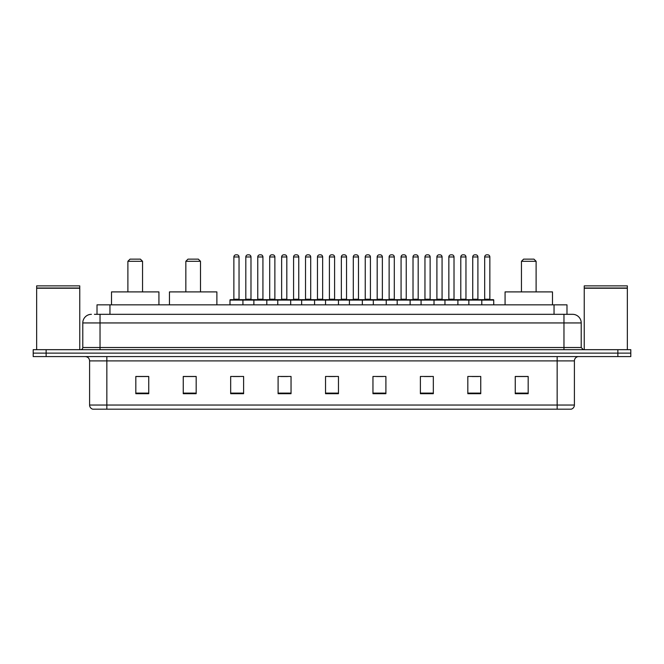 <?xml version="1.0" encoding="UTF-8"?>
<svg xmlns="http://www.w3.org/2000/svg" width="664" height="664" viewBox="0 0 664 664"><rect width="100%" height="100%" fill="white"/><g stroke="black" fill="none" stroke-linecap="round" stroke-linejoin="round"><path stroke-width="1" d="M94.429 314.321L100.032 314.321L94.429 314.321L97.019 314.321L97.019 304.834L566.981 304.834L566.981 314.321M91.408 314.321A8.624 8.624 0 0 0 82.784 322.945L82.784 347.521A2.158 2.158 0 0 1 80.626 349.679M581.216 322.945L100.032 322.945L100.032 314.321L572.592 314.321A8.624 8.624 0 0 1 581.216 322.945L581.216 347.521L583.374 349.679M46.131 349.679L33.2 349.679L33.2 353.123L46.131 353.123L33.2 353.123L33.2 356.576L46.131 356.576L46.131 353.123L617.869 353.123L46.131 353.123L46.131 349.679L617.869 349.679L617.869 353.123L630.8 353.123L617.869 353.123L617.869 356.576L46.131 356.576M630.8 349.679L630.8 353.123L630.8 349.679L617.869 349.679M572.459 314.321L569.571 314.321M571.081 409.182L92.918 409.182M92.703 409.182A4.308 4.308 0 0 1 89.599 405.04L106.846 405.04L106.846 409.182L557.154 409.182L557.154 405.04L574.401 405.04L574.401 360.892A4.308 4.308 0 0 1 578.717 356.576M89.599 405.04L89.599 360.892C89.341 358.269 87.905 356.834 85.282 356.576M528.179 393.702L528.179 376.455L515.247 376.455L515.247 393.702L528.179 393.702M480.753 393.702L480.753 376.455L467.821 376.455L467.821 393.702L480.753 393.702M433.326 393.702L433.326 376.455L420.387 376.455L420.387 393.702L433.326 393.702M385.9 393.702L385.9 376.455L372.961 376.455L372.961 393.702L385.9 393.702M148.753 393.702L148.753 376.455L135.821 376.455L135.821 393.702L148.753 393.702M196.179 393.702L196.179 376.455L183.247 376.455L183.247 393.702L196.179 393.702M243.613 393.702L243.613 376.455L230.674 376.455L230.674 393.702L243.613 393.702M291.039 393.702L291.039 376.455L278.1 376.455L278.1 393.702L291.039 393.702M338.466 393.702L338.466 376.455L325.534 376.455L325.534 393.702L338.466 393.702M630.8 356.576L630.8 353.123L630.8 356.576L617.869 356.576M557.154 409.182L570.957 409.182M424.313 376.538L430.778 376.538M472.087 376.538L478.553 376.538M280.996 376.538L287.462 376.538M233.222 376.538L239.687 376.538M376.538 376.538L383.003 376.538M328.763 376.538L335.237 376.538M196.179 376.538L183.247 376.538M148.753 376.538L135.821 376.538M528.179 376.538L515.247 376.538M36.653 288.234L79.763 288.234L36.653 288.234L36.653 349.679M79.763 288.234L79.763 349.679M79.547 288.018L36.869 288.018M79.763 287.803L79.763 285.869L36.653 285.869L36.653 287.803M127.886 261.292L142.544 261.292L140.386 259.134L130.044 259.134L127.886 261.292L127.886 291.903M142.544 261.292L142.544 291.903M158.928 304.834L158.928 291.903L111.502 291.903L111.502 304.834M185.837 261.292L200.495 261.292L198.337 259.134L187.987 259.134L185.837 261.292L185.837 291.903M200.495 261.292L200.495 291.903M216.879 304.834L216.879 291.903L169.453 291.903L169.453 304.834M521.456 261.292L536.114 261.292L533.956 259.134L523.614 259.134L521.456 261.292L521.456 291.903M536.114 261.292L536.114 291.903M552.498 304.834L552.498 291.903L505.072 291.903L505.072 304.834M584.237 288.234L627.347 288.234L584.237 288.234L584.237 349.679M627.347 288.234L627.347 349.679M627.131 288.018L584.453 288.018M627.347 287.803L627.347 285.869L584.237 285.869L584.237 287.803M481.226 299.663L493.302 299.663A0.432 0.432 0 0 1 493.734 300.095L229.985 300.095A0.432 0.432 0 0 1 230.416 299.663L242.493 299.663A0.432 0.432 0 0 1 242.924 300.095L242.924 304.834M239.04 256.976L233.869 256.976A2.158 2.158 0 0 1 236.019 254.818L236.882 254.818A2.158 2.158 0 0 1 239.04 256.976L239.04 299.232A0.432 0.432 0 0 0 239.472 299.663M233.869 256.976L233.869 299.232A0.432 0.432 0 0 1 233.438 299.663M229.985 300.095L229.985 304.834M253.872 304.834L253.872 300.095A0.432 0.432 0 0 1 254.304 299.663L266.38 299.663A0.432 0.432 0 0 1 266.803 300.095L266.803 304.834M262.927 256.976L257.757 256.976A2.158 2.158 0 0 1 259.906 254.818L260.769 254.818A2.158 2.158 0 0 1 262.927 256.976L262.927 299.232A0.432 0.432 0 0 0 263.359 299.663M257.757 256.976L257.757 299.232A0.432 0.432 0 0 1 257.325 299.663M277.759 304.834L277.759 300.095A0.432 0.432 0 0 1 278.191 299.663L290.259 299.663A0.432 0.432 0 0 1 290.691 300.095L290.691 304.834M286.815 256.976L281.636 256.976A2.158 2.158 0 0 1 283.794 254.818L284.657 254.818A2.158 2.158 0 0 1 286.815 256.976L286.815 299.232A0.432 0.432 0 0 0 287.246 299.663M281.636 256.976L281.636 299.232A0.432 0.432 0 0 1 281.212 299.663M301.647 304.834L301.647 300.095A0.432 0.432 0 0 1 302.078 299.663L314.147 299.663A0.432 0.432 0 0 1 314.578 300.095L314.578 304.834M310.702 256.976L305.523 256.976A2.158 2.158 0 0 1 307.681 254.818L308.544 254.818A2.158 2.158 0 0 1 310.702 256.976L310.702 299.232A0.432 0.432 0 0 0 311.134 299.663M305.523 256.976L305.523 299.232A0.432 0.432 0 0 1 305.091 299.663M325.534 304.834L325.534 300.095A0.432 0.432 0 0 1 325.966 299.663L338.034 299.663A0.432 0.432 0 0 1 338.466 300.095L338.466 304.834M334.59 256.976L329.41 256.976A2.158 2.158 0 0 1 331.568 254.818L332.432 254.818A2.158 2.158 0 0 1 334.59 256.976L334.59 299.232A0.432 0.432 0 0 0 335.021 299.663M329.41 256.976L329.41 299.232A0.432 0.432 0 0 1 328.979 299.663M349.422 304.834L349.422 300.095A0.432 0.432 0 0 1 349.853 299.663L361.921 299.663A0.432 0.432 0 0 1 362.353 300.095L362.353 304.834M358.477 256.976L353.298 256.976A2.158 2.158 0 0 1 355.456 254.818L356.319 254.818A2.158 2.158 0 0 1 358.477 256.976L358.477 299.232A0.432 0.432 0 0 0 358.909 299.663M353.298 256.976L353.298 299.232A0.432 0.432 0 0 1 352.866 299.663M373.309 304.834L373.309 300.095A0.432 0.432 0 0 1 373.741 299.663L385.809 299.663A0.432 0.432 0 0 1 386.24 300.095L386.24 304.834M382.364 256.976L377.185 256.976A2.158 2.158 0 0 1 379.343 254.818L380.206 254.818A2.158 2.158 0 0 1 382.364 256.976L382.364 299.232A0.432 0.432 0 0 0 382.788 299.663M377.185 256.976L377.185 299.232A0.432 0.432 0 0 1 376.754 299.663M397.197 304.834L397.197 300.095A0.432 0.432 0 0 1 397.62 299.663L409.696 299.663A0.432 0.432 0 0 1 410.128 300.095L410.128 304.834M406.243 256.976L401.073 256.976A2.158 2.158 0 0 1 403.231 254.818L404.094 254.818A2.158 2.158 0 0 1 406.243 256.976L406.243 299.232A0.432 0.432 0 0 0 406.675 299.663M401.073 256.976L401.073 299.232A0.432 0.432 0 0 1 400.641 299.663M421.076 304.834L421.076 300.095A0.432 0.432 0 0 1 421.507 299.663L433.584 299.663A0.432 0.432 0 0 1 434.015 300.095L434.015 304.834M430.131 256.976L424.96 256.976A2.158 2.158 0 0 1 427.118 254.818L427.981 254.818A2.158 2.158 0 0 1 430.131 256.976L430.131 299.232A0.432 0.432 0 0 0 430.562 299.663M424.96 256.976L424.96 299.232A0.432 0.432 0 0 1 424.528 299.663M444.963 304.834L444.963 300.095A0.432 0.432 0 0 1 445.395 299.663L457.471 299.663A0.432 0.432 0 0 1 457.903 300.095L457.903 304.834M454.018 256.976L448.847 256.976A2.158 2.158 0 0 1 451.005 254.818L451.869 254.818A2.158 2.158 0 0 1 454.018 256.976L454.018 299.232A0.432 0.432 0 0 0 454.45 299.663M448.847 256.976L448.847 299.232A0.432 0.432 0 0 1 448.416 299.663M468.85 304.834L468.85 300.095A0.432 0.432 0 0 1 469.282 299.663L481.358 299.663A0.432 0.432 0 0 1 481.79 300.095L481.79 304.834M477.906 256.976L472.735 256.976A2.158 2.158 0 0 1 474.893 254.818L475.748 254.818A2.158 2.158 0 0 1 477.906 256.976L477.906 299.232A0.432 0.432 0 0 0 478.337 299.663M472.735 256.976L472.735 299.232A0.432 0.432 0 0 1 472.303 299.663M254.436 299.663L242.36 299.663M245.813 256.976A2.158 2.158 0 0 1 247.962 254.818L248.826 254.818A2.158 2.158 0 0 1 250.984 256.976L245.813 256.976L245.813 299.232A0.432 0.432 0 0 1 245.381 299.663M250.984 256.976L250.984 299.232A0.432 0.432 0 0 0 251.415 299.663M278.316 299.663L266.247 299.663M269.7 256.976A2.158 2.158 0 0 1 271.85 254.818L272.713 254.818A2.158 2.158 0 0 1 274.871 256.976L269.7 256.976L269.7 299.232A0.432 0.432 0 0 1 269.269 299.663M274.871 256.976L274.871 299.232A0.432 0.432 0 0 0 275.303 299.663M302.203 299.663L290.135 299.663M293.579 256.976A2.158 2.158 0 0 1 295.737 254.818L296.601 254.818A2.158 2.158 0 0 1 298.758 256.976L293.579 256.976L293.579 299.232A0.432 0.432 0 0 1 293.148 299.663M298.758 256.976L298.758 299.232A0.432 0.432 0 0 0 299.19 299.663M326.09 299.663L314.022 299.663M317.467 256.976A2.158 2.158 0 0 1 319.625 254.818L320.488 254.818A2.158 2.158 0 0 1 322.646 256.976L317.467 256.976L317.467 299.232A0.432 0.432 0 0 1 317.035 299.663M322.646 256.976L322.646 299.232A0.432 0.432 0 0 0 323.077 299.663M349.978 299.663L337.91 299.663M341.354 256.976A2.158 2.158 0 0 1 343.512 254.818L344.375 254.818A2.158 2.158 0 0 1 346.533 256.976L341.354 256.976L341.354 299.232A0.432 0.432 0 0 1 340.922 299.663M346.533 256.976L346.533 299.232A0.432 0.432 0 0 0 346.965 299.663M373.865 299.663L361.797 299.663M365.241 256.976A2.158 2.158 0 0 1 367.399 254.818L368.263 254.818A2.158 2.158 0 0 1 370.421 256.976L365.241 256.976L365.241 299.232A0.432 0.432 0 0 1 364.81 299.663M370.421 256.976L370.421 299.232A0.432 0.432 0 0 0 370.852 299.663M397.753 299.663L385.684 299.663M389.129 256.976A2.158 2.158 0 0 1 391.287 254.818L392.15 254.818A2.158 2.158 0 0 1 394.3 256.976L389.129 256.976L389.129 299.232A0.432 0.432 0 0 1 388.697 299.663M394.3 256.976L394.3 299.232A0.432 0.432 0 0 0 394.731 299.663M421.64 299.663L409.563 299.663M413.016 256.976A2.158 2.158 0 0 1 415.174 254.818L416.037 254.818A2.158 2.158 0 0 1 418.187 256.976L413.016 256.976L413.016 299.232A0.432 0.432 0 0 1 412.585 299.663M418.187 256.976L418.187 299.232A0.432 0.432 0 0 0 418.619 299.663M445.527 299.663L433.451 299.663M436.904 256.976A2.158 2.158 0 0 1 439.062 254.818L439.925 254.818A2.158 2.158 0 0 1 442.075 256.976L436.904 256.976L436.904 299.232A0.432 0.432 0 0 1 436.472 299.663M442.075 256.976L442.075 299.232A0.432 0.432 0 0 0 442.506 299.663M469.415 299.663L457.338 299.663M460.791 256.976A2.158 2.158 0 0 1 462.949 254.818L463.812 254.818A2.158 2.158 0 0 1 465.962 256.976L460.791 256.976L460.791 299.232A0.432 0.432 0 0 1 460.359 299.663M465.962 256.976L465.962 299.232A0.432 0.432 0 0 0 466.394 299.663M484.679 256.976A2.158 2.158 0 0 1 486.836 254.818L487.691 254.818A2.158 2.158 0 0 1 489.849 256.976L484.679 256.976L484.679 299.232A0.432 0.432 0 0 1 484.247 299.663M489.849 256.976L489.849 299.232A0.432 0.432 0 0 0 490.281 299.663M493.734 300.095L493.734 304.834M109.958 314.321L109.958 304.834M554.042 314.321L554.042 304.834M100.032 349.679L100.032 322.945L82.784 322.945M82.784 347.521L581.216 347.521M563.968 314.321L563.968 349.679M557.154 356.576L557.154 360.892L89.599 360.892M574.401 360.892L557.154 360.892L557.154 405.04L106.846 405.04L106.846 356.576M338.466 393.105L325.534 393.105M291.039 393.105L278.1 393.105M243.613 393.105L230.674 393.105M196.179 393.105L183.247 393.105M148.753 393.105L135.821 393.105M385.9 393.105L372.961 393.105M433.326 393.105L420.387 393.105M480.753 393.105L467.821 393.105M528.179 393.105L515.247 393.105M233.869 299.232L239.04 299.232M257.757 299.232L262.927 299.232M281.636 299.232L286.815 299.232M305.523 299.232L310.702 299.232M329.41 299.232L334.59 299.232M353.298 299.232L358.477 299.232M377.185 299.232L382.364 299.232M401.073 299.232L406.243 299.232M424.96 299.232L430.131 299.232M448.847 299.232L454.018 299.232M472.735 299.232L477.906 299.232M245.813 299.232L250.984 299.232M269.7 299.232L274.871 299.232M293.579 299.232L298.758 299.232M317.467 299.232L322.646 299.232M341.354 299.232L346.533 299.232M365.241 299.232L370.421 299.232M389.129 299.232L394.3 299.232M413.016 299.232L418.187 299.232M436.904 299.232L442.075 299.232M460.791 299.232L465.962 299.232M484.679 299.232L489.849 299.232M571.297 409.182C573.248 408.484 574.285 407.107 574.401 405.04"/></g></svg>
